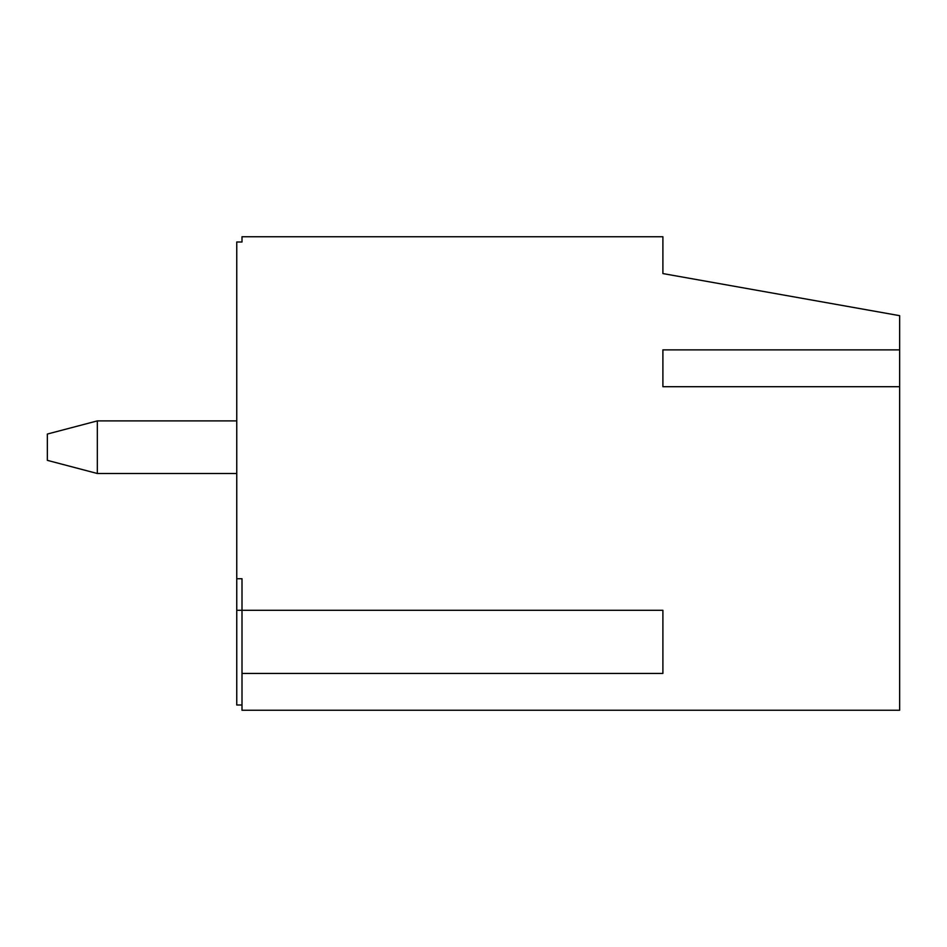 <?xml version="1.0" encoding="UTF-8"?>
<svg xmlns="http://www.w3.org/2000/svg" width="947" height="947" viewBox="0 0 947 947"><rect width="100%" height="100%" fill="white"/><g stroke="black" fill="none" stroke-linecap="round" stroke-linejoin="round"><path stroke-width="1.42" d="M662.9 386.696L662.9 349.869L662.9 386.696L899.65 386.696L899.65 710.25L242.006 710.25L242.006 578.724L236.75 578.724L236.75 704.994L242.006 704.994M236.75 578.724L236.75 242.006L242.006 242.006L242.006 236.75L662.9 236.75L662.9 273.576L899.65 315.671L899.65 386.696M662.9 349.869L899.65 349.869M242.006 673.424L662.9 673.424L662.9 610.294L236.75 610.294M97.328 420.894L47.35 434.046L47.35 460.349L97.328 473.5L97.328 420.894L236.75 420.894M97.328 473.5L236.75 473.5"/></g></svg>

